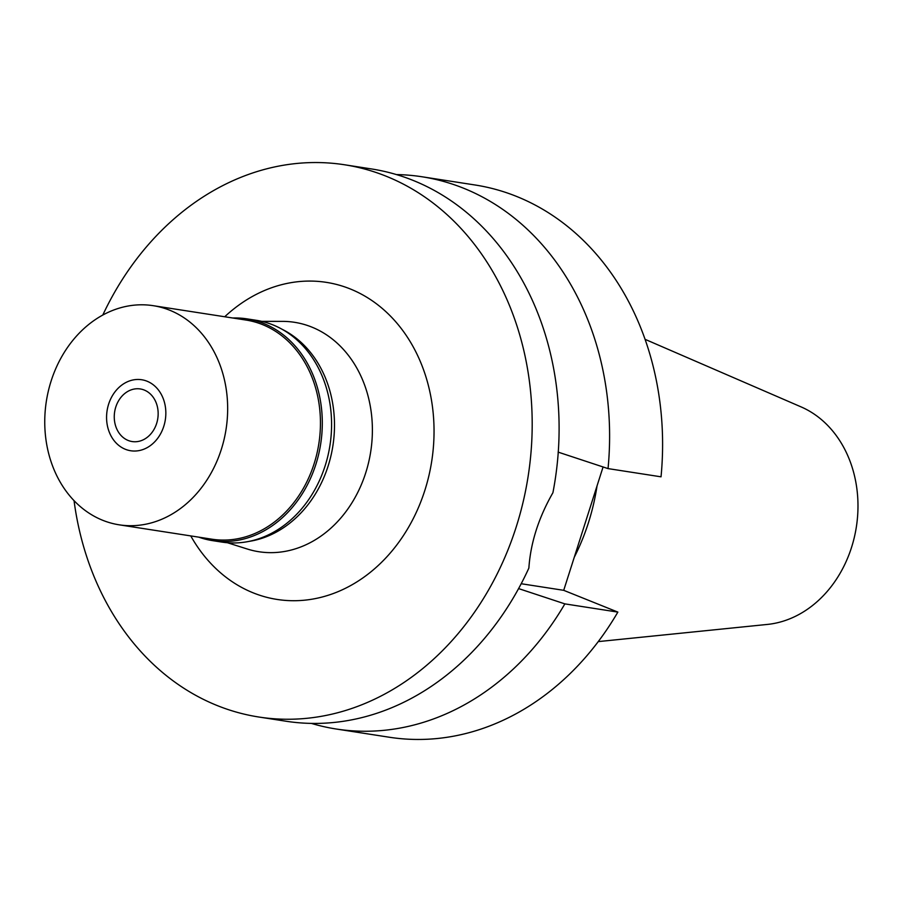 <?xml version="1.0" encoding="UTF-8"?>
<svg xmlns="http://www.w3.org/2000/svg" width="902" height="902" viewBox="0 0 902 902"><rect width="100%" height="100%" fill="white"/><g stroke="black" fill="none" stroke-linecap="round" stroke-linejoin="round"><path stroke-width="1.35" d="M598.24 641.604L767.376 624.432A112.547 92.308 -81.2 0 0 856.37 526.847A112.547 92.308 -81.2 0 0 801.077 406.892L645.077 339.332M574.247 557.301A197.155 161.695 -81.2 0 0 597.045 485.874M617.859 612.097L564.866 603.878A279.428 229.176 98.8 0 1 336.345 729.03L389.337 737.238A279.428 229.176 -81.2 0 0 617.859 612.097L563.716 590.325L603.077 466.965M608.038 468.6L661.031 476.82A279.428 229.176 -81.2 0 0 516.587 196.433A279.428 229.176 -81.2 0 0 474.914 184.966L421.922 176.758A279.428 229.176 98.8 0 1 463.594 188.225A279.428 229.176 98.8 0 1 608.038 468.6L558.124 452.116M563.716 590.325L521.187 583.729M564.866 603.878L518.582 588.589M336.345 729.03A279.428 229.176 98.8 0 1 311.359 723.393M396.406 174.571A279.428 229.176 98.8 0 1 421.922 176.758M102.794 315.046A279.428 229.176 98.8 0 1 344.508 164.762L371.421 168.933A279.428 229.176 -81.2 0 1 413.093 180.4A279.428 229.176 -81.2 0 1 552.915 492.717C538.618 517.692 530.601 542.812 528.865 568.091A279.428 229.176 -81.2 0 1 285.844 721.205L258.93 717.034A279.428 229.176 98.8 0 1 217.247 705.567A279.428 229.176 98.8 0 1 74.043 500.644M344.508 164.762A279.428 229.176 98.8 0 1 386.18 176.228A279.428 229.176 98.8 0 1 523.16 501.816A279.428 229.176 98.8 0 1 258.93 717.034M190.762 535.912A160.443 131.579 -81.2 0 0 253.225 592.862A160.443 131.579 -81.2 0 0 424.842 490.395A160.443 131.579 -81.2 0 0 350.213 288.933A160.443 131.579 -81.2 0 0 224.722 316.76M227.417 542.733L247.204 548.991A116.087 95.206 -81.2 0 0 366.787 469.356A116.087 95.206 -81.2 0 0 311.731 327.054A116.087 95.206 98.8 0 0 282.473 321.371L261.727 321.36M281.774 329.106A110.89 90.944 98.8 0 1 332.906 445.735A110.89 90.944 98.8 0 1 248.884 541.414M144.252 390.047A26.609 21.828 -81.2 0 0 140.284 388.954A26.609 21.828 -81.2 0 0 115.118 409.452A26.609 21.828 -81.2 0 0 128.163 440.458A26.609 21.828 -81.2 0 0 132.132 441.552A26.609 21.828 -81.2 0 0 157.298 421.054A26.609 21.828 -81.2 0 0 144.252 390.047M125.344 449.275A35.922 29.462 98.8 0 1 116.324 443.186A35.922 29.462 98.8 0 1 125.705 382.606A35.922 29.462 98.8 0 1 147.06 381.219A35.922 29.462 98.8 0 1 163.781 426.33A35.922 29.462 98.8 0 1 125.344 449.275A35.922 29.462 -81.2 0 0 163.781 426.33A35.922 29.462 -81.2 0 0 147.06 381.219A35.922 29.462 -81.2 0 0 125.705 382.606A35.922 29.462 -81.2 0 0 116.324 443.186A35.922 29.462 -81.2 0 0 125.344 449.275M232.761 318A112.22 92.038 98.8 0 1 246.934 318.857A112.22 92.038 98.8 0 1 263.666 323.457A112.22 92.038 98.8 0 1 318.677 454.213A112.22 92.038 98.8 0 1 212.568 540.636A112.22 92.038 98.8 0 1 198.801 537.164M119.222 524.829L212.015 539.204A110.89 90.944 -81.2 0 0 316.861 453.807A110.89 90.944 -81.2 0 0 262.516 324.596A110.89 90.944 -81.2 0 0 245.975 320.052L153.182 305.677A110.89 90.944 98.8 0 1 169.723 310.22A110.89 90.944 98.8 0 1 224.079 439.421A110.89 90.944 98.8 0 1 119.222 524.829A110.89 90.944 98.8 0 1 102.681 520.274A110.89 90.944 98.8 0 1 48.336 391.073A110.89 90.944 98.8 0 1 153.182 305.677M212.568 540.636L221.836 542.079A112.22 92.038 -81.2 0 0 327.956 455.645A112.22 92.038 -81.2 0 0 272.945 324.889A112.22 92.038 -81.2 0 0 256.202 320.289L246.934 318.857"/></g></svg>
